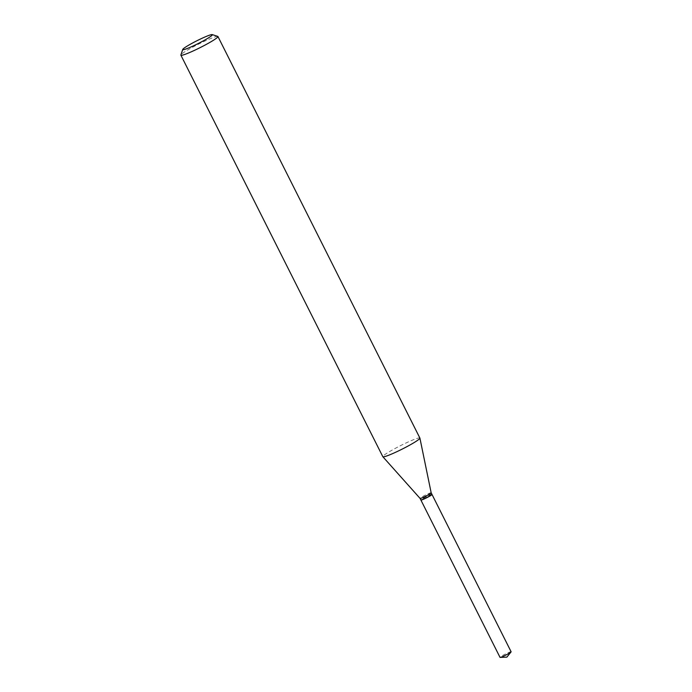 <?xml version="1.0" encoding="UTF-8"?>
<svg xmlns="http://www.w3.org/2000/svg" width="692" height="692" viewBox="0 0 692 692"><rect width="100%" height="100%" fill="white"/><g stroke="black" fill="none" stroke-linecap="round" stroke-linejoin="round"><path stroke-width="0.52" stroke-dasharray="3.46 2.59" d="M511.12 651.769A6.219 0.571 -26.7 0 0 506.198 653.611A6.219 0.571 -26.7 0 0 500.013 657.357M431.903 494.408A6.219 0.571 -26.7 0 0 427.076 496.294A6.219 0.571 -26.7 0 0 420.909 499.935M431.843 494.59A6.038 0.562 -26.7 0 0 427.059 496.32A6.038 0.562 -26.7 0 0 421.091 499.996M431.92 494.296A6.219 0.571 -26.7 0 0 426.999 496.138A6.219 0.571 -26.7 0 0 420.814 499.883M217.781 36.399A20.743 1.912 -26.7 0 0 201.519 42.662A20.743 1.912 -26.7 0 0 180.88 54.962M419.888 438.062A20.743 1.912 -26.7 0 0 403.471 444.195A20.743 1.912 -26.7 0 0 382.832 456.694M431.168 492.799L431.168 492.799A6.219 0.571 -26.7 0 0 426.246 494.633A6.219 0.571 -26.7 0 0 420.053 498.378L420.053 498.378"/><path stroke-width="1.04" d="M420.909 499.935A6.219 0.571 -26.7 0 0 420.892 500.039L500.013 657.357A6.219 0.571 -26.7 0 0 500.178 657.4A6.219 0.571 -26.7 0 0 504.935 655.514A6.219 0.571 -26.7 0 0 511.059 651.925A6.219 0.571 -26.7 0 0 511.12 651.769L431.998 494.451A6.219 0.571 -26.7 0 0 431.903 494.408M420.892 500.039A6.219 0.571 -26.7 0 0 425.814 498.197A6.219 0.571 -26.7 0 0 431.998 494.451M431.168 492.808A6.219 0.571 -26.7 0 1 424.974 496.545A6.219 0.571 -26.7 0 1 420.061 498.396A6.219 0.571 -26.7 0 1 420.053 498.378L420.814 499.883A6.219 0.571 -26.7 0 0 420.857 499.918L421.091 499.996A6.038 0.562 -26.7 0 0 425.831 498.171A6.038 0.562 -26.7 0 0 431.843 494.59L431.92 494.356A6.219 0.571 -26.7 0 0 431.92 494.296L431.168 492.799A6.219 0.571 -26.7 0 0 431.168 492.799L419.906 438.105A20.743 1.912 -26.7 0 0 419.888 438.062L217.937 36.52A20.743 1.912 -26.7 0 0 217.781 36.399L212.245 34.6A16.591 1.531 -26.7 0 0 199.244 39.608A16.591 1.531 -26.7 0 0 182.731 49.443A16.591 1.531 -26.7 0 0 195.862 44.695A16.591 1.531 -26.7 0 0 212.245 34.6M420.857 499.918A6.219 0.571 -26.7 0 0 425.727 498.041A6.219 0.571 -26.7 0 0 431.92 494.356M182.731 49.443L180.88 54.962A20.743 1.912 -26.7 0 0 180.88 55.161A20.743 1.912 -26.7 0 0 197.298 49.02A20.743 1.912 -26.7 0 0 217.937 36.52M180.88 55.161L382.832 456.694A20.743 1.912 -26.7 0 0 382.858 456.737A20.743 1.912 -26.7 0 0 399.249 450.553A20.743 1.912 -26.7 0 0 419.906 438.105M500.178 657.4L506.864 657.141L511.059 651.925M420.061 498.396L382.858 456.737"/></g></svg>
